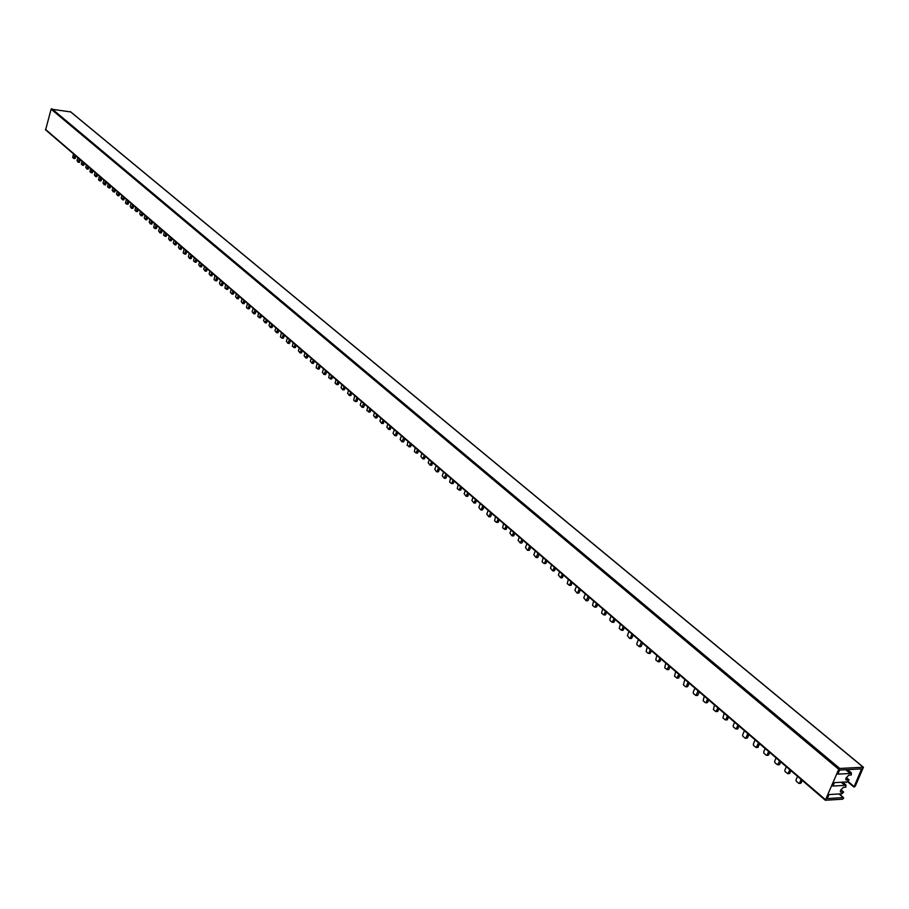 <?xml version="1.0" encoding="UTF-8"?>
<svg xmlns="http://www.w3.org/2000/svg" width="909" height="909" viewBox="0 0 909 909"><rect width="100%" height="100%" fill="white"/><g stroke="black" fill="none" stroke-linecap="round" stroke-linejoin="round"><path stroke-width="1.36" d="M846.972 769.65L850.563 772.639L850.188 773.457L837.848 774.15L839.666 770.048L861.607 768.9L853.96 787.092L847.711 781.842M850.551 772.639L851.369 772.832L851.279 774.991L848.756 775.127L845.938 778.309L845.995 779.854L849.097 779.877L846.279 782.501M842.075 782.194L845.143 784.785L844.881 785.353L832.928 786.08L834.394 782.649L846.415 781.933L846.234 782.513M845.143 784.785L845.961 784.967L845.836 787.194L843.302 787.342L840.495 790.523L840.552 792.046L843.666 792.057L840.882 794.602M838.984 793.932L843.279 797.579L827.156 798.591L829.099 794.568L841.12 793.796L840.836 794.614M843.279 797.579L843.563 798.352L842.552 799.193L825.315 800.25L838.723 769.298L839.746 768.446L863.425 767.253L855.221 786.319L853.96 787.092M850.188 773.457L845.711 769.718M70.675 111.932L51.109 109.148L45.609 129.885L825.202 799.988M95.615 176.539L96.774 176.732L95.525 176.551L96.57 173.699M95.525 176.551L94.4 174.926L95.115 172.449M92.025 169.79L90.991 172.642L89.968 171.79L90.582 168.551M86.934 168.983L88.093 169.176L86.844 168.994L87.866 166.211M86.844 168.994L85.741 167.392L86.435 164.983M82.458 165.12L83.935 164.938L82.696 164.768L83.389 162.359M82.696 164.768L81.367 164.302L81.969 161.143M84.423 163.256L83.935 164.938M88.093 169.176L88.9 167.108M767.741 755.118L766.207 755.186L763.935 753.22L763.674 751.925L765.139 748.505M769.718 752.447L768.684 754.845M778.729 764.583L779.672 764.321L780.717 761.901M779.149 764.742L777.615 764.81L779.627 760.958M777.615 764.81L774.888 762.674L774.616 761.367L776.104 757.936M767.139 754.924L768.616 751.504M845.62 781.979L846.245 782.501M846.29 777.513L849.097 779.877M839.973 793.864L840.836 794.602M840.87 789.682L843.666 792.057M841.2 782.24L844.881 785.353M737.142 728.836L736.006 729.041L737.983 725.166M736.006 729.041L733.415 726.995L733.154 725.723L734.62 722.269M726.632 719.78L725.496 719.973L727.461 716.11M725.496 719.973L722.928 717.951L724.132 713.247M737.54 728.984L739.097 726.121M727.018 719.928L728.564 717.065M96.774 176.732L97.615 174.596M91.082 172.63L92.241 172.812L93.07 170.687M801.147 779.467L799.59 783.013L798.625 783.263L796.273 781.229L796 779.911L797.545 776.366M788.944 773.491L787.83 773.741L789.887 769.787M787.83 773.741L785.069 771.571L784.797 770.253L786.33 766.73M800.17 783.172L801.136 782.922L802.238 780.411M789.376 773.65L790.989 770.73M677.273 677.955L678.455 678.08L676.944 678.103L678.83 674.308M676.944 678.103L674.523 676.182L675.671 671.592M667.399 669.456L668.592 669.581L667.081 669.603L668.956 665.82M667.081 669.603L664.695 667.706L665.831 663.127M678.455 678.08L679.943 675.262M668.592 669.581L670.069 666.774M621.801 630.176L623.006 630.289L621.506 630.289L623.313 626.574M621.506 630.289L619.256 628.494L620.347 624.029M612.541 622.188L613.745 622.313L612.246 622.301L614.041 618.597M612.246 622.301L610.019 620.529L609.803 619.359L611.098 616.075M623.006 630.289L624.438 627.54M613.745 622.313L615.154 619.563M569.648 585.226L570.863 585.362L569.375 585.328L571.113 581.692M569.375 585.328L567.273 583.646L568.318 579.283M560.921 577.715L562.137 577.84L560.66 577.806L562.376 574.181M560.66 577.806L558.376 575.011L559.614 571.806M570.863 585.362L572.227 582.658M562.137 577.84L563.5 575.147M520.516 542.889L521.732 543.014L520.266 542.968L521.925 539.401M520.266 542.968L518.107 540.287L519.289 537.139M512.29 535.787L513.505 535.924L512.04 535.878L513.687 532.322M512.04 535.878L509.915 533.219L511.085 530.083M521.732 543.014L523.05 540.366M513.505 535.924L514.812 533.288M474.146 502.916L475.373 503.063L473.919 502.995L475.509 499.495M473.919 502.995L471.896 500.439L473.021 497.359M466.374 496.223L467.601 496.359L466.147 496.291L467.726 492.803M466.147 496.291L464.147 493.757L465.26 490.69M475.373 503.063L476.634 500.461M467.601 496.359L468.851 493.769M430.309 465.135L431.536 465.283L430.116 465.203L431.627 461.772M430.116 465.203L428.207 462.761L429.275 459.749M422.958 458.795L424.185 458.943L422.765 458.863L424.276 455.443M422.765 458.863L420.878 456.443L421.935 453.432M431.536 465.283L432.752 462.738M424.185 458.943L425.389 456.398M388.813 429.366L390.041 429.514L388.632 429.423L390.097 426.06M388.632 429.423L386.836 427.094L387.859 424.139M381.848 423.355L383.075 423.514L381.666 423.412L383.121 420.06M381.666 423.412L379.894 421.106L380.905 418.163M390.041 429.514L391.211 427.014M383.075 423.514L384.234 421.015M349.476 395.449L350.704 395.608L349.306 395.495L350.715 392.199M349.306 395.495L347.613 393.267L348.59 390.381M342.863 389.745L344.091 389.904L342.693 389.791L344.091 386.507M342.693 389.791L341.023 387.586L341.989 384.7M350.704 395.608L351.817 393.154M344.091 389.904L345.204 387.461M312.128 363.248L313.344 363.407L311.969 363.282L313.321 360.055M311.969 363.282L310.367 361.157L311.31 358.316M305.844 357.828L307.06 357.998L305.685 357.873L307.026 354.646M305.685 357.873L304.106 355.749L305.038 352.931M313.344 363.407L314.423 360.998M307.06 357.998L308.128 355.589M276.62 332.626L277.836 332.796L276.472 332.66L277.768 329.49M276.472 332.66L274.961 330.615L275.859 327.842M270.643 327.479L271.859 327.649L270.496 327.513L271.791 324.343M270.496 327.513L268.996 325.479L269.893 322.718M277.836 332.796L278.87 330.433M271.859 327.649L272.882 325.286M242.817 303.492L244.032 303.663L242.692 303.515L243.942 300.402M242.692 303.515L241.249 301.549L242.112 298.834M237.124 298.572L238.328 298.754L236.999 298.606L238.238 295.493M236.999 298.606L235.579 296.652L236.431 293.948M244.032 303.663L245.021 301.333M238.328 298.754L239.328 296.436M210.615 275.711L211.808 275.893L210.49 275.734L211.695 272.677M210.49 275.734L209.127 273.848L209.956 271.177M205.184 271.03L206.377 271.212L205.059 271.052L206.252 267.996M205.059 271.052L203.707 269.178L204.536 266.519M211.808 275.893L212.774 273.598M206.377 271.212L207.332 268.928M179.88 249.214L181.073 249.396L179.766 249.236L180.925 246.225M179.766 249.236L178.471 247.418L179.266 244.794M174.698 244.737L175.892 244.919L174.585 244.76L175.744 241.76M174.585 244.76L173.301 242.964L174.096 240.351M181.073 249.396L182.005 247.146M175.892 244.919L176.812 242.68M150.53 223.898L151.712 224.091L150.428 223.921L151.542 220.967M150.428 223.921L149.19 222.171L149.962 219.603M145.576 219.626L146.758 219.819L145.474 219.648L146.588 216.694M145.474 219.648L144.247 217.91L145.02 215.342M151.712 224.091L152.61 221.876M146.758 219.819L147.644 217.615M122.465 199.696L123.647 199.889L122.374 199.719L123.454 196.81M122.374 199.719L121.192 198.026L121.942 195.503M117.727 195.617L118.909 195.799L117.636 195.628L118.715 192.731M117.636 195.628L116.466 193.958L117.204 191.435M123.647 199.889L124.51 197.719M118.909 195.799L119.761 193.64M717.076 711.429L715.917 711.622L717.849 707.85M715.917 711.622L713.395 709.611L714.542 705.009M706.793 702.566L707.668 702.293L706.145 702.327L707.543 698.987M706.145 702.327L705.27 702.612L703.134 700.771L704.282 696.18M708.645 699.941L707.668 702.293M717.451 711.577L718.951 708.804M658.423 661.627L659.616 661.741L658.105 661.763L659.945 658.059M658.105 661.763L655.753 659.877L656.843 655.4M648.765 653.298L650.458 653.003L648.958 653.014L650.276 649.753M648.958 653.014L648.128 653.31L646.129 651.583L647.208 647.117M651.389 650.708L650.458 653.003M659.616 661.741L661.059 659.025M604.099 614.814L605.303 614.939L603.803 614.927L605.564 611.314M603.803 614.927L601.61 613.166L602.656 608.814M595.009 606.985L596.713 606.701L595.225 606.678L596.474 603.496M595.225 606.678L594.441 606.985L592.554 605.36L593.588 601.019M597.588 604.462L596.713 606.701M605.303 614.939L606.678 612.268M552.979 570.761L554.195 570.897L552.717 570.863L554.388 567.318M552.717 570.863L550.456 568.091L551.649 564.966M544.423 563.398L546.116 563.103L544.639 563.069L545.832 559.955M544.639 563.069L543.9 563.375L542.128 561.853L543.116 557.626M546.945 560.921L546.116 563.103M554.195 570.897L555.513 568.284M504.79 529.243L506.006 529.379L504.552 529.322L506.154 525.845M504.552 529.322L502.62 527.765L503.575 523.629M496.712 522.277L498.405 522.005L496.95 521.948L498.075 518.903M496.95 521.948L496.246 522.266L494.576 520.823L495.519 516.698M499.2 519.857L498.405 522.005M506.006 529.379L507.279 526.811M459.284 490.019L460.511 490.167L459.068 490.087L460.613 486.69M459.068 490.087L457.261 488.622L458.17 484.588M451.659 483.452L453.341 483.179L451.898 483.099L452.977 480.122M451.898 483.099L451.239 483.429L449.648 482.065L450.557 478.043M454.091 481.088L453.341 483.179M460.511 490.167L461.727 487.644M416.254 452.932L417.481 453.08L416.061 452.989L417.538 449.648M416.061 452.989L414.356 451.603L415.22 447.66M409.039 446.705L410.698 446.444L409.277 446.353L410.311 443.433M409.277 446.353L407.152 445.387L408.016 441.467M411.425 444.399L410.698 446.444M417.481 453.08L418.651 450.614M375.497 417.799L376.724 417.947L375.315 417.845L376.735 414.572M375.315 417.845L373.554 415.561L374.542 412.686M368.645 411.891L370.304 411.641L368.895 411.538L369.883 408.675M368.895 411.538L366.884 410.641L367.713 406.812M370.997 409.641L370.304 411.641M376.724 417.947L377.849 415.527M336.83 384.473L338.057 384.632L336.671 384.507L338.034 381.303M336.671 384.507L335.148 383.268L335.955 379.507M330.331 378.86L331.967 378.621L330.592 378.508L331.524 375.701M330.592 378.508L328.672 377.678L329.467 373.929M332.637 376.656L331.967 378.621M338.057 384.632L339.137 382.246M300.118 352.806L301.333 352.976L299.959 352.851L301.277 349.692M299.959 352.851L298.391 350.749L299.3 347.988M293.937 347.477L295.55 347.249L294.186 347.124L295.084 344.375M294.186 347.124L292.357 346.352L293.13 342.693M296.186 345.318L295.55 347.249M301.333 352.976L302.367 350.635M265.189 322.695L266.405 322.865L265.053 322.729L266.314 319.638M265.053 322.729L263.565 320.707L264.428 318.014M259.304 317.627L260.906 317.4L259.565 317.264L260.428 314.571M259.565 317.264L257.815 316.548L258.554 312.969M261.519 315.514L260.906 317.4M266.405 322.865L267.405 320.57M231.931 294.016L233.136 294.198L231.806 294.05L233.022 291.005M231.806 294.05L230.397 292.107L231.227 289.471M226.33 289.187L227.909 288.971L226.58 288.823L227.409 286.187M226.58 288.823L224.921 288.164L225.625 284.653M228.489 287.119L227.909 288.971M233.136 294.198L234.102 291.948M200.23 266.678L201.423 266.86L200.105 266.712L201.275 263.724M200.105 266.712L198.764 264.849L199.571 262.247M194.878 262.076L196.446 261.86L195.128 261.712L195.924 259.122M195.128 261.712L193.549 261.088L194.231 257.656M197.003 260.042L196.446 261.86M201.423 266.86L202.355 264.644M169.972 240.59L171.153 240.771L169.858 240.612L170.983 237.681M169.858 240.612L168.585 238.817L169.358 236.272M164.859 236.181L166.404 235.988L165.108 235.817L165.87 233.283M165.108 235.817L163.597 235.249L164.256 231.886M166.938 234.204L166.404 235.988M171.153 240.771L172.051 238.59M141.054 215.66L142.236 215.842L140.952 215.672L142.043 212.797M140.952 215.672L139.736 213.945L140.486 211.445M136.18 211.445L137.691 211.252L136.418 211.081L137.157 208.593M136.418 211.081L134.964 210.547L135.611 207.263M138.213 209.502L137.691 211.252M142.236 215.842L143.099 213.706M113.409 191.81L114.579 192.004L113.307 191.833L114.364 188.992M113.307 191.833L112.148 190.163L112.864 187.708M108.739 187.788L110.239 187.595L108.978 187.424L109.682 184.97M108.978 187.424L107.58 186.924L108.205 183.698M110.739 185.879L110.239 187.595M114.579 192.004L115.409 189.901M99.672 180.732L101.172 180.55L99.581 180.755L98.547 179.891L99.331 176.073M101.842 178.221L101.172 180.55M104.274 184.709L105.774 184.527L106.444 182.186M105.444 184.902L104.183 184.72L105.399 181.289M104.183 184.72L103.047 183.073L103.933 180.027M99.91 180.38L100.797 177.323M126.703 204.07L128.226 203.877L126.612 204.093L125.522 203.184L126.34 199.287M128.919 201.514L128.226 203.877M131.521 208.218L133.032 208.025L133.737 205.65M132.691 208.411L131.419 208.241L132.68 204.741M131.419 208.241L130.226 206.536L131.146 203.423M126.953 203.707L127.862 200.605M154.962 228.454L156.496 228.25L154.86 228.477L153.712 227.523L154.564 223.557M157.223 225.841L156.496 228.25M159.995 232.795L161.529 232.59L162.257 230.17M161.177 232.977L159.882 232.818L161.188 229.261M159.882 232.818L158.632 231.045L159.586 227.875M155.212 228.091L156.155 224.932M184.527 253.963L186.072 253.759L184.413 253.986L183.209 252.986L184.084 248.941M186.834 251.293L186.072 253.759M189.788 258.508L191.345 258.292L192.094 255.827M190.981 258.679L189.674 258.531L191.026 254.906M189.674 258.531L188.356 256.69L189.345 253.463M184.766 253.6L185.754 250.373M215.478 280.676L217.046 280.461L215.353 280.699L214.092 279.654L215.001 275.518M217.83 277.949L217.046 280.461M220.989 285.426L222.569 285.21L223.353 282.699M222.194 285.608L220.864 285.46L222.273 281.767M220.864 285.46L219.478 283.54L220.501 280.256M215.728 280.302L216.751 277.018M247.918 308.674L249.52 308.446L247.793 308.696L246.464 307.606L247.407 303.379M250.327 305.89L249.52 308.446M253.702 313.662L255.304 313.435L256.122 310.878M254.918 313.832L253.577 313.696L255.031 309.935M253.577 313.696L252.111 311.707L253.179 308.344M248.168 308.31L249.236 304.958M281.983 338.057L283.585 337.818L281.835 338.091L280.438 336.944L281.415 332.614M284.437 335.216L283.585 337.818M288.051 343.295L289.664 343.068L290.528 340.455M289.267 343.466L287.903 343.329L289.426 339.512M287.903 343.329L286.358 341.261L287.483 337.83M282.233 337.693L283.347 334.273M317.764 368.929L319.389 368.69L317.605 368.974L316.127 367.759L317.15 363.339M320.275 366.032L319.389 368.69M324.149 374.44L325.786 374.201L326.672 371.531M325.377 374.599L323.99 374.485L325.57 370.588M323.99 374.485L322.365 372.315L323.524 368.827M318.014 368.565L319.173 365.088M355.408 401.414L357.055 401.164L355.237 401.46L353.681 400.176L354.737 395.665M357.987 398.449L357.055 401.164M362.134 407.209L363.793 406.959L364.725 404.244M363.361 407.368L361.964 407.266L363.611 403.289M361.964 407.266L360.237 405.005L361.452 401.437M355.658 401.051L356.873 397.494M395.074 435.627L396.733 435.377L394.711 435.604L393.074 433.343L394.347 429.707M397.71 432.604L396.733 435.377M402.164 441.751L403.835 441.49L404.812 438.706M403.391 441.899L401.983 441.808L403.687 437.752M401.983 441.808L400.153 439.445L401.426 435.797M395.324 435.275L396.585 431.639M436.922 471.726L438.592 471.464L436.513 471.703L434.797 469.328L436.115 465.624M439.604 468.635L438.592 471.464M444.41 478.179L446.092 477.918L447.103 475.077M445.637 478.327L444.206 478.248L445.989 474.112M444.206 478.248L442.263 475.771L443.592 472.055M437.161 471.385L438.49 467.669M481.134 509.858L482.815 509.585L480.679 509.835L478.861 507.358L480.247 503.575M483.883 506.688L482.815 509.585M489.053 516.687L490.735 516.414L491.814 513.505M490.281 516.823L488.826 516.766L490.69 512.551M488.826 516.766L486.758 514.164L488.156 510.369M481.372 509.517L482.759 505.734M527.913 550.206L529.606 549.922L527.413 550.195L525.482 547.593L526.947 543.718M530.72 546.968L529.606 549.922M536.299 557.444L538.003 557.16L539.128 554.183M537.526 557.569L536.049 557.535L538.003 553.229M536.049 557.535L533.844 554.797L535.31 550.911M528.14 549.877L529.606 546.002M577.499 592.963L579.203 592.679L576.942 592.963L574.897 590.225L576.431 586.271M580.374 589.657L579.203 592.679M586.396 600.644L588.1 600.349L589.282 597.315M587.612 600.769L586.123 600.747L588.157 596.349M586.123 600.747L583.76 597.872L585.316 593.907M577.715 592.657L579.249 588.691M630.153 638.368L631.846 638.073L629.539 638.368L627.358 635.493L628.971 631.437M633.084 634.971L631.846 638.073M639.606 646.515L641.311 646.219L642.561 643.117M640.811 646.64L639.3 646.651L641.436 642.152M639.3 646.651L637.004 644.811L636.777 643.617L638.413 639.55M630.346 638.073L631.971 634.016M686.988 686.636L685.466 686.659L683.386 684.863L684.852 679.489M689.158 683.182L687.852 686.352M697.055 695.305L697.919 695.033L699.237 691.851M697.408 695.453L695.885 695.487L698.135 690.897M695.885 695.487L693.419 693.522L693.181 692.283L694.908 688.124M686.329 686.375L688.045 682.227M746.619 738.074L745.085 738.131L742.858 736.21L742.608 734.938L744.403 730.688M757.356 747.334L756.22 747.55L758.572 742.869M756.22 747.55L753.572 745.46L753.311 744.164L755.129 739.903M746.005 737.869L747.812 733.608M748.914 734.563L747.539 737.801M757.765 747.482L759.674 743.812M73.777 158.393L75.254 158.211L72.697 157.575L73.459 153.826M75.901 155.928L75.254 158.211M78.185 162.188L79.344 162.393L80.322 159.723M79.344 162.393L78.106 162.211L79.276 158.825M78.106 162.211L77.015 160.62L77.867 157.621M74.015 158.03L74.868 155.03M848.097 781.49L853.937 786.399M70.323 111.637L863.175 767.173M51.779 108.682L839.746 768.446M51.109 109.148L838.723 769.298M45.473 129.362L825.292 799.556M87.173 168.62L88.423 168.801M778.138 764.401L779.672 764.321M845.734 779.32L846.574 780.024M840.291 791.5L841.132 792.216M726.007 719.553L727.53 719.508M736.517 728.62L738.051 728.564M91.309 172.267L92.559 172.437M95.854 176.176L97.104 176.357M799.59 783.013L801.136 782.922M788.353 773.32L789.898 773.229M667.592 669.183L669.104 669.16M677.444 677.682L678.966 677.659M612.734 621.881L614.234 621.892M622.006 629.88L623.506 629.88M561.137 577.397L562.626 577.42M569.863 584.919L571.352 584.941M512.517 535.458L513.983 535.515M520.743 542.559L522.209 542.605M466.612 495.882L468.055 495.95M474.384 502.575L475.827 502.643M423.208 458.454L424.628 458.534M430.559 464.794L431.991 464.874M382.098 423.003L383.507 423.105M389.063 429.014L390.484 429.116M343.113 389.393L344.511 389.507M349.726 395.097L351.124 395.199M306.094 357.464L307.469 357.589M312.378 362.884L313.753 363.009M270.893 327.115L272.245 327.251M276.87 332.262L278.234 332.399M237.374 298.209L238.715 298.357M243.067 303.117L244.407 303.265M205.434 270.666L206.752 270.814M210.865 275.347L212.183 275.495M174.948 244.373L176.244 244.532M180.13 248.85L181.436 249.009M145.826 219.262L147.11 219.433M150.78 223.534L152.064 223.705M117.977 195.253L119.238 195.424M122.715 199.332L123.976 199.503M716.44 711.202L717.962 711.156M658.616 661.343L660.127 661.32M604.303 614.507L605.792 614.518M553.195 570.443L554.672 570.477M505.018 528.902L506.483 528.958M459.522 489.678L460.965 489.758M416.504 452.58L417.924 452.671M375.747 417.447L377.155 417.549M337.091 384.109L338.478 384.223M300.368 352.442L301.731 352.578M265.439 322.331L266.791 322.468M232.181 293.652L233.511 293.8M200.48 266.314L201.787 266.473M170.21 240.226L171.517 240.385M141.304 215.297L142.577 215.456M113.648 191.447L114.909 191.617M104.512 184.345L105.774 184.527M131.76 207.854L133.032 208.025M160.234 232.431L161.529 232.59M190.038 258.133L191.345 258.292M221.239 285.062L222.569 285.21M253.963 313.298L255.304 313.435M288.301 342.932L289.664 343.068M324.399 374.076L325.786 374.201M362.384 406.857L363.793 406.959M402.414 441.399L403.835 441.49M444.649 477.839L446.092 477.918M489.281 516.357L490.735 516.414M536.526 557.115L538.003 557.16M586.612 600.326L588.1 600.349M639.8 646.231L641.311 646.219M696.396 695.067L697.919 695.033M756.742 747.13L758.276 747.073M78.424 161.836L79.662 162.018M863.425 767.253L70.538 111.739M825.315 800.25L45.609 129.885M843.541 797.659L839.143 793.921M83.617 165.313L82.378 165.143M768.162 755.265L766.628 755.345M851.369 772.832L847.518 769.616M845.961 784.967L842.62 782.16M92.241 172.812L90.991 172.642M800.613 783.331L799.068 783.422M707.157 702.702L705.634 702.748M649.958 653.423L648.447 653.435M596.224 607.11L594.725 607.098M545.639 563.523L544.161 563.489M497.939 522.414L496.484 522.357M452.887 483.588L451.443 483.508M410.266 446.853L408.834 446.762M369.872 412.05L368.475 411.947M331.558 379.019L330.172 378.905M295.152 347.647L293.789 347.522M260.519 317.798L259.167 317.661M227.534 289.369L226.205 289.221M196.083 262.247L194.765 262.099M166.052 236.374L164.756 236.204M137.35 211.638L136.077 211.467M109.898 187.97L108.637 187.799M100.842 180.925L99.581 180.755M127.885 204.264L126.612 204.093M156.143 228.636L154.86 228.477M185.72 254.145L184.413 253.986M216.672 280.847L215.353 280.699M249.134 308.844L247.793 308.696M283.199 338.216L281.835 338.091M318.979 369.088L317.605 368.974M356.635 401.562L355.237 401.46M396.301 435.775L394.892 435.684M438.149 471.873L436.718 471.794M482.361 509.994L480.906 509.938M529.14 550.343L527.663 550.297M578.715 593.088L577.226 593.066M631.357 638.482L629.846 638.493M687.34 686.772L685.818 686.795M747.016 738.222L745.482 738.278M74.936 158.586L73.697 158.405"/></g></svg>
